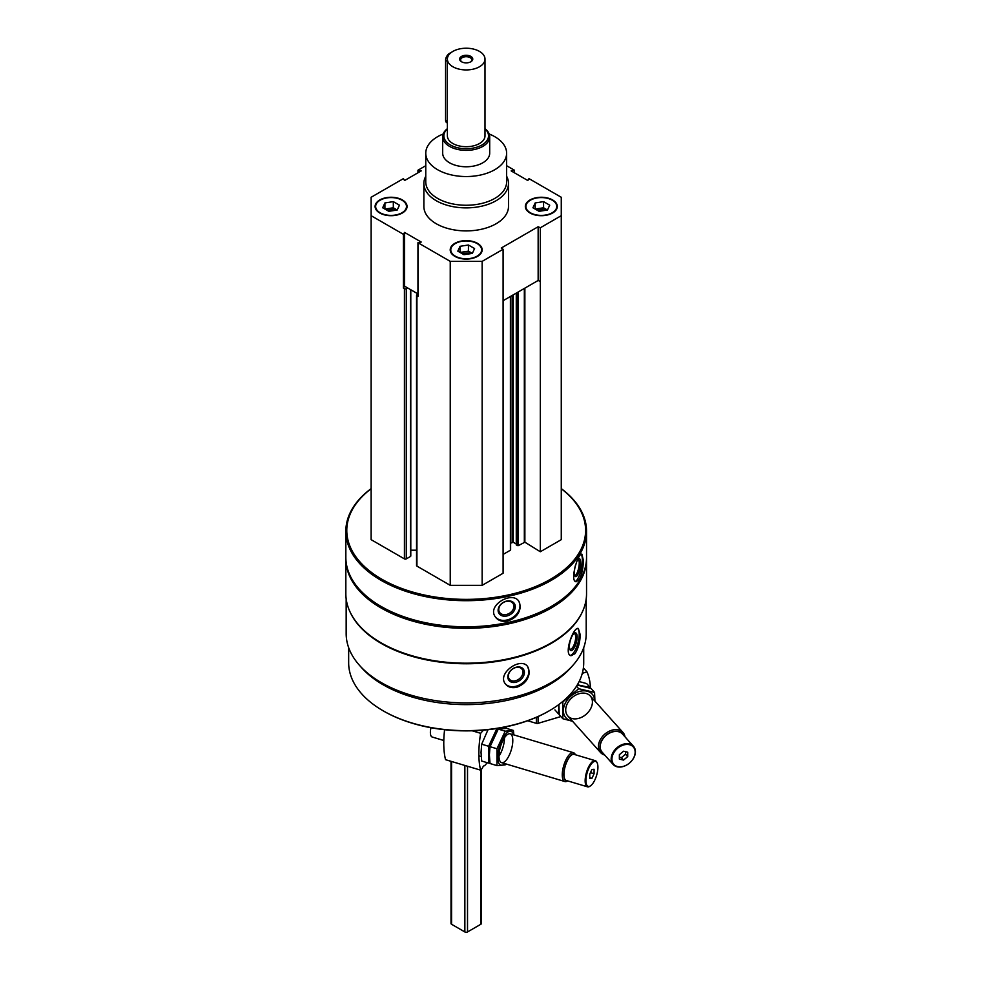 <?xml version="1.0" encoding="UTF-8"?>
<svg xmlns="http://www.w3.org/2000/svg" width="981" height="981" viewBox="0 0 981 981"><rect width="100%" height="100%" fill="white"/><g stroke="black" fill="none" stroke-linecap="round" stroke-linejoin="round"><path stroke-width="1.47" d="M379.77 213A15.978 9.234 0 0 0 397.182 214.998A15.978 9.234 0 0 0 407.054 206.476A15.978 9.234 0 0 0 391.063 197.255A15.978 9.234 0 0 0 375.085 206.476A15.978 9.234 0 0 0 379.77 213M530.022 213A15.978 9.234 0 0 0 547.435 214.998A15.978 9.234 0 0 0 557.306 206.476A15.978 9.234 0 0 0 541.316 197.255A15.978 9.234 0 0 0 525.338 206.476A15.978 9.234 0 0 0 530.022 213M506.625 176.249A42.306 24.427 180 0 1 508.501 183.447L508.501 206.476A42.306 24.427 180 0 1 466.196 230.903A42.306 24.427 180 0 1 423.878 206.476L423.878 183.447A42.306 24.427 180 0 1 425.766 176.249M506.625 165.715L514.436 170.228L511.162 170.902L527.815 180.516L528.98 178.628L561.267 197.267L561.267 215.685L540.323 227.776L538.152 226.734L501.266 248.021L503.094 249.272L482.149 261.363L450.242 261.363L417.955 242.724L421.229 242.049L404.577 232.436L403.412 234.324L371.125 215.685L371.125 197.267L403.412 178.628L404.577 180.516L421.229 170.902L417.955 170.228L425.766 165.715M454.89 256.372A15.978 9.234 0 0 0 472.315 258.383A15.978 9.234 0 0 0 482.174 249.848A15.978 9.234 0 0 0 466.196 240.627A15.978 9.234 0 0 0 450.205 249.848A15.978 9.234 0 0 0 454.89 256.372M417.955 242.724L417.955 296.47L416.925 295.87A1.312 0.76 180 0 1 416.925 294.803L417.955 294.214M403.412 288.071L404.577 286.182L407.581 287.911L406.293 288.659A1.312 0.76 180 0 1 404.43 288.659L403.412 288.071L403.412 234.324M586.209 598.839L586.209 633.628A120.025 69.295 180 0 1 466.196 702.911A120.025 69.295 180 0 1 346.17 633.628L346.17 598.839M582.64 611.261A120.025 69.295 180 0 1 466.196 663.769A120.025 69.295 180 0 1 349.751 611.261M574.964 653.702C578.336 648.453 580.078 642.089 580.176 634.597L578.349 628.49C573.554 626.295 563.302 654.548 571.016 655.725L574.964 653.702M516.913 687.215C524.565 684.284 528.71 679.159 529.348 671.826L527.631 666.516C520.555 656.375 496.214 673.873 505.681 684.235C508.379 687.325 512.119 688.319 516.913 687.215M561.267 488.612A120.344 69.479 180 0 1 586.54 531.212L586.54 557.318A120.344 69.479 180 0 1 551.297 606.442A120.344 69.479 180 0 1 381.094 606.442A120.344 69.479 180 0 1 345.839 557.318L345.839 531.212A120.344 69.479 180 0 1 371.125 488.612M586.54 531.212A120.344 69.479 180 0 1 466.196 600.691A120.344 69.479 180 0 1 345.839 531.212M579.28 579.538C581.954 574.155 583.303 567.705 583.327 560.212L581.905 554.167C578.14 552.487 569.458 581.267 576.105 581.77L579.28 579.538M507.361 621.071C515.319 618.545 519.636 613.628 520.322 606.319L519.059 601.672C512.916 590.304 486.834 605.056 495.197 616.718C497.845 620.519 501.904 621.966 507.361 621.071M561.267 488.734A119.412 68.94 180 0 1 546.724 581.341A119.412 68.94 180 0 1 385.656 581.341A119.412 68.94 180 0 1 371.125 488.734M561.267 215.685L561.267 539.66L540.323 551.751L524.872 542.186L524.872 288.132M516.386 544.762L518.385 545.608L524.872 542.186M516.276 544.014L513.259 542.272L513.259 294.84M510.623 543.18L513.259 542.272M510.402 549.593L510.402 296.483M503.094 554.437L510.402 550.218M503.094 249.272L503.094 573.247L482.149 585.338L450.242 585.338L416.925 566.098A1.312 0.76 180 0 1 416.545 565.571L416.545 295.342M416.545 550.194L410.794 550.194M410.794 289.775L410.794 555.969A1.312 0.76 180 0 1 410.414 556.509L406.293 558.888A1.312 0.76 180 0 1 404.43 558.888L371.125 539.66L371.125 215.685M550.966 606.638A119.412 68.94 180 0 1 550.635 606.834A119.412 68.94 180 0 1 381.756 606.834A119.412 68.94 180 0 1 381.425 606.638M586.54 558.079A120.344 69.479 180 0 1 586.54 558.851A120.344 69.479 180 0 1 466.196 628.331A120.344 69.479 180 0 1 345.839 558.851A120.344 69.479 180 0 1 345.852 558.079M586.54 558.851L586.54 593.701A120.344 69.479 180 0 1 551.297 642.837A120.344 69.479 180 0 1 381.094 642.837A120.344 69.479 180 0 1 345.839 593.701L345.839 558.851M550.966 643.021A119.412 68.94 180 0 1 550.635 643.217A119.412 68.94 180 0 1 381.756 643.217A119.412 68.94 180 0 1 381.425 643.021M571.751 666.602A117.524 67.848 180 0 1 466.196 704.616A117.524 67.848 180 0 1 360.628 666.602M583.72 647.668L583.72 662.8A117.524 67.848 180 0 1 549.299 710.771A117.524 67.848 180 0 1 383.093 710.771A117.524 67.848 180 0 1 348.66 662.8L348.66 647.668M548.968 710.967A116.592 67.309 180 0 1 548.637 711.164A116.592 67.309 180 0 1 383.755 711.164A116.592 67.309 180 0 1 383.424 710.967M581.169 554.339A14.102 3.936 -78.1 0 1 582.346 560.004A14.102 3.936 -78.1 0 1 575.332 581.39M576.828 561.451A9.148 2.551 -78.1 0 1 578.594 558.937A9.148 2.551 -78.1 0 1 580.642 562.689A9.148 2.551 -78.1 0 1 578.483 573.223A9.148 2.551 -78.1 0 1 574.989 576.068A9.148 2.551 -78.1 0 1 575.467 565.289M577.968 559.55A8.056 2.244 -78.1 0 1 578.152 559.562A8.056 2.244 -78.1 0 1 579.244 563.069A8.056 2.244 -78.1 0 1 577.723 571.371A8.056 2.244 -78.1 0 1 574.829 575.32A8.056 2.244 -78.1 0 1 574.67 575.258M518.851 601.353A14.102 10.816 -32.2 0 1 519.967 605.755A14.102 10.816 -32.2 0 1 509.899 619.048A14.102 10.816 -32.2 0 1 494.988 616.375M515.307 606.724A9.148 7.014 -32.2 0 1 502.419 615.909A9.148 7.014 -32.2 0 1 502.419 602.972A9.148 7.014 -32.2 0 1 515.307 606.724M513.909 606.356A8.056 6.18 -32.2 0 1 508.035 613.996A8.056 6.18 -32.2 0 1 499.525 612.242A8.056 6.18 -32.2 0 1 503.045 602.714A8.056 6.18 -32.2 0 1 513.149 603.646A8.056 6.18 -32.2 0 1 513.909 606.356M577.65 628.49A14.102 4.868 -74.9 0 1 579.219 634.339A14.102 4.868 -74.9 0 1 570.292 655.382M577.135 636.939A9.148 3.151 -74.9 0 1 574.277 647.668A9.148 3.151 -74.9 0 1 569.936 649.63A9.148 3.151 -74.9 0 1 570.219 640.9A9.148 3.151 -74.9 0 1 574.351 633.211A9.148 3.151 -74.9 0 1 577.135 636.939M573.762 633.701A8.056 2.784 -74.9 0 1 574.363 633.677A8.056 2.784 -74.9 0 1 575.675 637.245A8.056 2.784 -74.9 0 1 573.762 645.51A8.056 2.784 -74.9 0 1 570.182 649.238A8.056 2.784 -74.9 0 1 569.667 648.907M527.361 666.209A14.102 10.435 -38.9 0 1 528.906 671.274A14.102 10.435 -38.9 0 1 519.771 684.763A14.102 10.435 -38.9 0 1 505.423 683.892M524.406 672.476A9.148 6.769 -38.9 0 1 511.972 682.298A9.148 6.769 -38.9 0 1 511.972 669.361A9.148 6.769 -38.9 0 1 524.406 672.476M522.959 672.181A8.056 5.96 -38.9 0 1 517.6 679.956A8.056 5.96 -38.9 0 1 509.397 679.195A8.056 5.96 -38.9 0 1 511.91 669.508A8.056 5.96 -38.9 0 1 521.929 669.079A8.056 5.96 -38.9 0 1 522.959 672.181M417.955 172.791L417.955 170.228M514.436 172.791L514.436 170.228M540.323 551.751L540.323 227.776M482.149 585.338L482.149 261.363M450.242 585.338L450.242 261.363M540.323 281.522L538.152 280.468L503.094 300.713M417.955 293.908L407.581 287.911M538.152 280.468L538.152 226.734M404.577 286.182L404.577 232.436M489.188 134.005A40.429 23.348 180 0 1 494.78 136.69A40.429 23.348 180 0 1 506.625 153.195A40.429 23.348 180 0 1 466.196 176.543A40.429 23.348 180 0 1 425.766 153.195A40.429 23.348 180 0 1 443.191 134.005M484.994 128.67A23.507 13.575 180 0 1 489.703 136.813L489.703 153.195A23.507 13.575 180 0 1 466.196 166.77A23.507 13.575 180 0 1 442.689 153.195L442.689 136.813A23.507 13.575 180 0 1 447.385 128.67M506.625 153.195L506.625 181.914A40.429 23.348 180 0 1 466.196 205.25A40.429 23.348 180 0 1 425.766 181.914L425.766 153.195M508.501 183.447A42.306 24.427 180 0 1 466.196 207.874A42.306 24.427 180 0 1 423.878 183.447M557.294 206.709A15.978 9.234 0 0 0 552.622 200.418A15.978 9.234 0 0 0 552.426 200.296M530.218 200.296A15.978 9.234 0 0 0 530.022 200.418A15.978 9.234 0 0 0 525.338 206.709M530.414 212.779A15.414 8.903 0 0 0 552.229 212.779A15.414 8.903 0 0 0 552.229 200.185A15.414 8.903 0 0 0 530.414 200.185A15.414 8.903 0 0 0 530.414 212.779M545.08 210.388A7.517 4.341 0 0 0 537.502 210.412M536.006 209.554A7.517 4.341 180 0 1 539.378 208.426A7.517 4.341 180 0 1 546.638 209.554A7.517 4.341 180 0 1 547.373 210.032M535.185 202.932L535.185 209.076L543.572 207.776L547.459 210.02L539.072 211.32L532.928 207.776L535.185 202.932L543.572 201.632L549.716 205.176L547.459 210.02M543.572 207.776L543.572 201.632M407.041 206.709A15.978 9.234 0 0 0 402.369 200.418A15.978 9.234 0 0 0 402.161 200.296M379.966 200.296A15.978 9.234 0 0 0 379.77 200.418A15.978 9.234 0 0 0 375.085 206.709M380.162 212.779A15.414 8.903 0 0 0 401.965 212.779A15.414 8.903 0 0 0 401.965 200.185A15.414 8.903 0 0 0 380.162 200.185A15.414 8.903 0 0 0 380.162 212.779M482.174 250.081A15.978 9.234 0 0 0 477.502 243.791A15.978 9.234 0 0 0 477.293 243.668M455.098 243.668A15.978 9.234 0 0 0 454.89 243.791A15.978 9.234 0 0 0 450.218 250.081M455.294 256.151A15.414 8.903 0 0 0 477.097 256.151A15.414 8.903 0 0 0 477.097 243.558A15.414 8.903 0 0 0 455.294 243.558A15.414 8.903 0 0 0 455.294 256.151M394.828 210.388A7.517 4.341 0 0 0 387.25 210.412M385.754 209.554A7.517 4.341 180 0 1 389.126 208.426A7.517 4.341 180 0 1 396.385 209.554A7.517 4.341 180 0 1 397.121 210.032M384.92 202.932L384.92 209.076L393.32 207.776L397.207 210.02L388.819 211.32L382.676 207.776L384.92 202.932L393.32 201.632L399.451 205.176L397.207 210.02M393.32 207.776L393.32 201.632M469.948 253.772A7.517 4.341 0 0 0 462.37 253.785M460.874 252.926A7.517 4.341 180 0 1 464.246 251.798A7.517 4.341 180 0 1 471.518 252.926A7.517 4.341 180 0 1 472.241 253.417M460.052 246.305L460.052 252.448L468.44 251.148L472.339 253.392L463.952 254.692L457.808 251.148L460.052 246.305L468.44 245.005L474.583 248.549L472.339 253.392M468.44 251.148L468.44 245.005M487.287 762.715L484.553 765.781A3.384 1.275 106.6 0 0 484.442 765.732A3.384 1.275 106.6 0 0 482.394 768.172L480.629 770.159L445.546 759.686A67.701 25.383 -73.4 0 1 444.589 729.705M472.168 730.784L480.629 733.31A67.701 25.383 106.6 0 0 480.629 770.159M480.629 733.31L483.474 730.134M589.765 774.107L591.923 769.472L594.081 769.288L594.081 773.715L591.923 778.338L589.765 778.534L589.765 774.107M597.92 767.203A13.072 4.905 106.6 0 0 597.233 763.022A13.072 4.905 106.6 0 0 587.227 772.513A13.072 4.905 106.6 0 0 590.403 785.928A13.072 4.905 106.6 0 0 597.92 767.203M575.369 754.745L575.295 754.585A15.046 5.641 106.6 0 0 573.48 752.709A15.046 5.641 106.6 0 0 563.768 765.511A15.046 5.641 106.6 0 0 564.872 781.538A15.046 5.641 106.6 0 0 567.435 780.962L567.57 780.864M575.062 754.647A13.893 5.212 106.6 0 0 565.215 765.94A13.893 5.212 106.6 0 0 567.263 780.778M597.098 762.728A13.636 5.113 106.6 0 0 596.963 762.409A13.636 5.113 106.6 0 0 595.32 760.692L574.106 754.364A13.636 5.113 106.6 0 0 565.301 765.965A13.636 5.113 106.6 0 0 566.307 780.496L587.521 786.823A13.636 5.113 106.6 0 0 589.839 786.296A13.636 5.113 106.6 0 0 590.121 786.1M595.32 760.692A13.636 5.113 106.6 0 0 586.515 772.292A13.636 5.113 106.6 0 0 587.521 786.823M430.953 727.73A10.337 3.875 106.6 0 0 432.167 737.013L443.804 740.496M590.452 772.636L594.081 773.715M589.765 777.7L591.923 778.338M503.204 727.399L505.043 727.939L496.84 728.687L488.636 746.271L488.636 763.108L481.683 761.035L481.033 752.415L481.683 744.199L488.023 729.68M488.636 763.108L489.985 763.095M498.986 756.143A15.046 5.641 106.6 0 0 504.455 737.835M488.636 746.271L481.683 744.199M496.987 765.609L490.034 763.525L489.384 754.916L490.034 746.688L498.238 729.104L506.454 728.368L513.394 730.44L505.19 731.176L496.987 748.761L496.987 765.609L505.19 764.861M513.529 734.806A17.67 6.634 106.6 0 0 504.492 735.578A17.67 6.634 106.6 0 0 497.772 757.295A17.67 6.634 106.6 0 0 504.921 763.647M513.885 734.916L513.394 730.44M498.986 755.946A15.046 5.641 106.6 0 0 499.77 760.765A15.046 5.641 106.6 0 0 511.297 749.84A15.046 5.641 106.6 0 0 507.643 734.389A15.046 5.641 106.6 0 0 498.986 755.946M496.987 748.761L490.034 746.688M505.19 731.176L498.238 729.104M560.874 716.547L538.079 723.34A1.876 1.091 180 0 1 536.362 723.353L527.655 720.765M590.427 688.245A67.701 49.099 138.2 0 0 586.994 671.899L583.388 667.865M582.309 673.297L586.994 671.899M627.717 756.621L623.548 760.079L619.367 759.11L619.367 754.683L623.548 751.213L627.717 752.182L627.717 756.621L625.559 754.205L621.39 757.675L623.548 760.079M611.936 759.11A13.072 9.479 138.2 0 0 629.348 763.157A13.072 9.479 138.2 0 0 629.348 744.677A13.072 9.479 138.2 0 0 611.936 759.11M625.02 736.866A15.046 10.914 138.2 0 0 622.996 732.488A15.046 10.914 138.2 0 0 607.987 731.875A15.046 10.914 138.2 0 0 598.422 746.504A15.046 10.914 138.2 0 0 600.58 752.562A15.046 10.914 138.2 0 0 604.713 755.051M623.757 735.456A13.893 10.08 138.2 0 0 609.961 732.684A13.893 10.08 138.2 0 0 599.98 746.799A13.893 10.08 138.2 0 0 603.45 753.641M633.444 746.271L622.469 734.021A13.636 9.884 138.2 0 0 608.882 733.469A13.636 9.884 138.2 0 0 600.213 746.725A13.636 9.884 138.2 0 0 602.162 752.206L613.125 764.457A13.636 9.884 138.2 0 0 629.888 762.728A13.636 9.884 138.2 0 0 633.444 746.271A13.636 9.884 138.2 0 0 619.845 745.719A13.636 9.884 138.2 0 0 611.175 758.975A13.636 9.884 138.2 0 0 613.125 764.457M625.559 751.691L625.559 754.205M621.39 757.675L619.367 757.197M579.146 681.537L586.663 683.585L590.255 687.595L577.38 684.775M558.851 704.542L558.52 713.91L554.927 709.901M577.208 685.069L590.979 688.404L594.572 692.414L578.704 688.736L562.836 701.893L562.836 718.73L572.585 721.293M562.836 718.73L559.244 714.72L558.912 704.493M594.768 700.961A17.67 12.827 138.2 0 0 582.959 690.845A17.67 12.827 138.2 0 0 565.473 702.825A17.67 12.827 138.2 0 0 572.352 721.035M594.915 701.133L594.572 692.414M592.426 701.991A15.046 10.914 138.2 0 0 572.389 697.344A15.046 10.914 138.2 0 0 572.389 718.619A15.046 10.914 138.2 0 0 592.426 701.991M578.704 688.736L576.485 686.246M484.994 59.081L484.994 135.844A18.798 10.852 180 0 1 466.196 146.709A18.798 10.852 180 0 1 447.385 135.844L447.385 59.081A18.798 10.852 180 0 1 458.998 49.05A18.798 10.852 180 0 1 479.488 51.404A18.798 10.852 180 0 1 484.994 59.081A18.798 10.852 180 0 1 466.196 69.933A18.798 10.852 180 0 1 447.385 59.081M481.377 769.325L481.377 923.501A1.876 1.091 180 0 1 480.825 924.274L467.52 931.95A1.876 1.091 180 0 1 464.859 931.95L451.567 924.274A1.876 1.091 180 0 1 451.015 923.501L451.015 761.317M470.843 61.766A6.585 3.801 180 0 1 461.536 61.766A6.585 3.801 180 0 1 461.536 56.395A6.585 3.801 180 0 1 470.843 56.395A6.585 3.801 180 0 1 470.843 61.766L470.843 61.766M484.994 128.891A22.33 12.888 180 0 1 480.813 145.593A22.33 12.888 180 0 1 451.579 145.593A22.33 12.888 180 0 1 447.385 128.891M489.703 136.813A23.507 13.575 180 0 1 466.196 150.375A23.507 13.575 180 0 1 442.689 136.813M450.806 52.839A5.641 3.262 120 0 0 445.582 60.233L445.582 120.111A5.641 3.262 120 0 0 446.747 122.699L447.385 123.066M461.928 61.975A5.567 3.213 180 0 1 460.629 59.915A5.567 3.213 180 0 1 466.196 56.702A5.567 3.213 180 0 1 471.763 59.915A5.567 3.213 180 0 1 470.463 61.975M404.43 558.888L404.43 288.659M524.332 542.174L524.332 288.451M518.385 545.608L518.385 291.884M517.318 545.608L517.318 292.497M516.386 545.068L516.386 293.025M512.205 542.272L512.205 295.453M416.925 566.098L416.925 295.87M410.414 556.509L410.414 289.554M406.293 558.888L406.293 288.659M505.914 726.847L505.914 728.368M536.362 717.319L536.362 723.353M538.079 716.559L538.079 723.34M464.859 931.95L464.859 765.45M467.52 931.95L467.52 766.247M451.567 924.274L451.567 761.489M480.825 924.274L480.825 769.938M447.385 61.276L445.582 60.233M447.385 121.154L445.582 120.111M550.635 606.834L551.297 606.442M381.756 606.834L381.094 606.442M550.635 643.217L551.297 642.837M381.756 643.217L381.094 642.837M548.637 711.164L549.299 710.771M383.755 711.164L383.093 710.771M516.276 544.921L516.276 293.098M510.623 549.912L510.623 296.36M506.122 726.798L506.122 728.368M478.875 755.861L481.193 756.559M501.585 762.642L564.872 781.538M510.194 733.813L573.48 752.709M597.233 763.022L596.963 762.409M567.864 716.02L600.58 752.562M590.28 695.946L622.996 732.488"/></g></svg>
